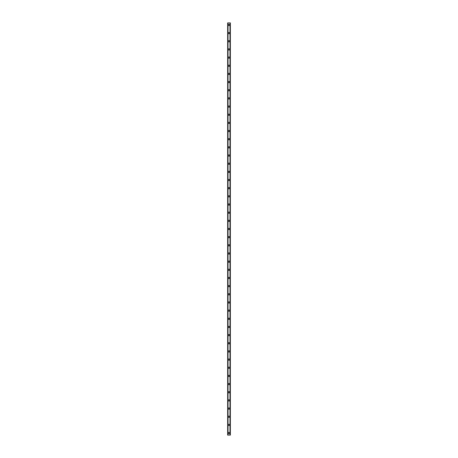 <?xml version="1.0" encoding="UTF-8"?>
<svg xmlns="http://www.w3.org/2000/svg" width="458" height="458" viewBox="0 0 458 458"><rect width="100%" height="100%" fill="white"/><g stroke="black" fill="none" stroke-linecap="round" stroke-linejoin="round"><path stroke-width="0.69" d="M228.353 433.062A0.647 0.647 0 0 1 229 432.415A0.647 0.647 0 0 1 229.647 433.062A0.647 0.647 0 0 1 229 433.703A0.647 0.647 0 0 1 228.353 433.062M228.353 424.898A0.647 0.647 0 0 1 229 424.251A0.647 0.647 0 0 1 229.647 424.898A0.647 0.647 0 0 1 229 425.545A0.647 0.647 0 0 1 228.353 424.898M228.353 416.734A0.647 0.647 0 0 1 229 416.087A0.647 0.647 0 0 1 229.647 416.734A0.647 0.647 0 0 1 229 417.381A0.647 0.647 0 0 1 228.353 416.734M228.353 408.57A0.647 0.647 0 0 1 229 407.923A0.647 0.647 0 0 1 229.647 408.57A0.647 0.647 0 0 1 229 409.217A0.647 0.647 0 0 1 228.353 408.57M228.353 400.412A0.647 0.647 0 0 1 229 399.765A0.647 0.647 0 0 1 229.647 400.412A0.647 0.647 0 0 1 229 401.053A0.647 0.647 0 0 1 228.353 400.412M228.353 392.248A0.647 0.647 0 0 1 229 391.601A0.647 0.647 0 0 1 229.647 392.248A0.647 0.647 0 0 1 229 392.895A0.647 0.647 0 0 1 228.353 392.248M228.353 384.085A0.647 0.647 0 0 1 229 383.438A0.647 0.647 0 0 1 229.647 384.085A0.647 0.647 0 0 1 229 384.731A0.647 0.647 0 0 1 228.353 384.085M228.353 375.921A0.647 0.647 0 0 1 229 375.274A0.647 0.647 0 0 1 229.647 375.921A0.647 0.647 0 0 1 229 376.568A0.647 0.647 0 0 1 228.353 375.921M228.353 367.763A0.647 0.647 0 0 1 229 367.116A0.647 0.647 0 0 1 229.647 367.763A0.647 0.647 0 0 1 229 368.404A0.647 0.647 0 0 1 228.353 367.763M228.353 359.599A0.647 0.647 0 0 1 229 358.952A0.647 0.647 0 0 1 229.647 359.599A0.647 0.647 0 0 1 229 360.246A0.647 0.647 0 0 1 228.353 359.599M228.353 351.435A0.647 0.647 0 0 1 229 350.788A0.647 0.647 0 0 1 229.647 351.435A0.647 0.647 0 0 1 229 352.082A0.647 0.647 0 0 1 228.353 351.435M228.353 343.271A0.647 0.647 0 0 1 229 342.63A0.647 0.647 0 0 1 229.647 343.271A0.647 0.647 0 0 1 229 343.918A0.647 0.647 0 0 1 228.353 343.271M228.353 335.113A0.647 0.647 0 0 1 229 334.466A0.647 0.647 0 0 1 229.647 335.113A0.647 0.647 0 0 1 229 335.76A0.647 0.647 0 0 1 228.353 335.113M228.353 326.949A0.647 0.647 0 0 1 229 326.302A0.647 0.647 0 0 1 229.647 326.949A0.647 0.647 0 0 1 229 327.596A0.647 0.647 0 0 1 228.353 326.949M228.353 318.785A0.647 0.647 0 0 1 229 318.138A0.647 0.647 0 0 1 229.647 318.785A0.647 0.647 0 0 1 229 319.432A0.647 0.647 0 0 1 228.353 318.785M228.353 310.621A0.647 0.647 0 0 1 229 309.98A0.647 0.647 0 0 1 229.647 310.621A0.647 0.647 0 0 1 229 311.268A0.647 0.647 0 0 1 228.353 310.621M228.353 302.463A0.647 0.647 0 0 1 229 301.816A0.647 0.647 0 0 1 229.647 302.463A0.647 0.647 0 0 1 229 303.11A0.647 0.647 0 0 1 228.353 302.463M228.353 294.299A0.647 0.647 0 0 1 229 293.652A0.647 0.647 0 0 1 229.647 294.299A0.647 0.647 0 0 1 229 294.946A0.647 0.647 0 0 1 228.353 294.299M228.353 286.136A0.647 0.647 0 0 1 229 285.489A0.647 0.647 0 0 1 229.647 286.136A0.647 0.647 0 0 1 229 286.782A0.647 0.647 0 0 1 228.353 286.136M228.353 277.972A0.647 0.647 0 0 1 229 277.33A0.647 0.647 0 0 1 229.647 277.972A0.647 0.647 0 0 1 229 278.619A0.647 0.647 0 0 1 228.353 277.972M228.353 269.814A0.647 0.647 0 0 1 229 269.167A0.647 0.647 0 0 1 229.647 269.814A0.647 0.647 0 0 1 229 270.46A0.647 0.647 0 0 1 228.353 269.814M228.353 261.65A0.647 0.647 0 0 1 229 261.003A0.647 0.647 0 0 1 229.647 261.65A0.647 0.647 0 0 1 229 262.297A0.647 0.647 0 0 1 228.353 261.65M228.353 253.486A0.647 0.647 0 0 1 229 252.839A0.647 0.647 0 0 1 229.647 253.486A0.647 0.647 0 0 1 229 254.133A0.647 0.647 0 0 1 228.353 253.486M228.353 245.322A0.647 0.647 0 0 1 229 244.681A0.647 0.647 0 0 1 229.647 245.322A0.647 0.647 0 0 1 229 245.969A0.647 0.647 0 0 1 228.353 245.322M228.353 237.164A0.647 0.647 0 0 1 229 236.517A0.647 0.647 0 0 1 229.647 237.164A0.647 0.647 0 0 1 229 237.811A0.647 0.647 0 0 1 228.353 237.164M228.353 229A0.647 0.647 0 0 1 229 228.353A0.647 0.647 0 0 1 229.647 229A0.647 0.647 0 0 1 229 229.647A0.647 0.647 0 0 1 228.353 229M228.353 220.836A0.647 0.647 0 0 1 229 220.189A0.647 0.647 0 0 1 229.647 220.836A0.647 0.647 0 0 1 229 221.483A0.647 0.647 0 0 1 228.353 220.836M228.353 212.678A0.647 0.647 0 0 1 229 212.031A0.647 0.647 0 0 1 229.647 212.678A0.647 0.647 0 0 1 229 213.319A0.647 0.647 0 0 1 228.353 212.678M228.353 204.514A0.647 0.647 0 0 1 229 203.867A0.647 0.647 0 0 1 229.647 204.514A0.647 0.647 0 0 1 229 205.161A0.647 0.647 0 0 1 228.353 204.514M228.353 196.35A0.647 0.647 0 0 1 229 195.703A0.647 0.647 0 0 1 229.647 196.35A0.647 0.647 0 0 1 229 196.997A0.647 0.647 0 0 1 228.353 196.35M228.353 188.186A0.647 0.647 0 0 1 229 187.54A0.647 0.647 0 0 1 229.647 188.186A0.647 0.647 0 0 1 229 188.833A0.647 0.647 0 0 1 228.353 188.186M228.353 180.028A0.647 0.647 0 0 1 229 179.381A0.647 0.647 0 0 1 229.647 180.028A0.647 0.647 0 0 1 229 180.67A0.647 0.647 0 0 1 228.353 180.028M228.353 171.864A0.647 0.647 0 0 1 229 171.218A0.647 0.647 0 0 1 229.647 171.864A0.647 0.647 0 0 1 229 172.511A0.647 0.647 0 0 1 228.353 171.864M228.353 163.701A0.647 0.647 0 0 1 229 163.054A0.647 0.647 0 0 1 229.647 163.701A0.647 0.647 0 0 1 229 164.348A0.647 0.647 0 0 1 228.353 163.701M228.353 155.537A0.647 0.647 0 0 1 229 154.89A0.647 0.647 0 0 1 229.647 155.537A0.647 0.647 0 0 1 229 156.184A0.647 0.647 0 0 1 228.353 155.537M228.353 147.379A0.647 0.647 0 0 1 229 146.732A0.647 0.647 0 0 1 229.647 147.379A0.647 0.647 0 0 1 229 148.02A0.647 0.647 0 0 1 228.353 147.379M228.353 139.215A0.647 0.647 0 0 1 229 138.568A0.647 0.647 0 0 1 229.647 139.215A0.647 0.647 0 0 1 229 139.862A0.647 0.647 0 0 1 228.353 139.215M228.353 131.051A0.647 0.647 0 0 1 229 130.404A0.647 0.647 0 0 1 229.647 131.051A0.647 0.647 0 0 1 229 131.698A0.647 0.647 0 0 1 228.353 131.051M228.353 122.887A0.647 0.647 0 0 1 229 122.24A0.647 0.647 0 0 1 229.647 122.887A0.647 0.647 0 0 1 229 123.534A0.647 0.647 0 0 1 228.353 122.887M228.353 114.729A0.647 0.647 0 0 1 229 114.082A0.647 0.647 0 0 1 229.647 114.729A0.647 0.647 0 0 1 229 115.37A0.647 0.647 0 0 1 228.353 114.729M228.353 106.565A0.647 0.647 0 0 1 229 105.918A0.647 0.647 0 0 1 229.647 106.565A0.647 0.647 0 0 1 229 107.212A0.647 0.647 0 0 1 228.353 106.565M228.353 98.401A0.647 0.647 0 0 1 229 97.754A0.647 0.647 0 0 1 229.647 98.401A0.647 0.647 0 0 1 229 99.048A0.647 0.647 0 0 1 228.353 98.401M228.353 90.237A0.647 0.647 0 0 1 229 89.596A0.647 0.647 0 0 1 229.647 90.237A0.647 0.647 0 0 1 229 90.884A0.647 0.647 0 0 1 228.353 90.237M228.353 82.079A0.647 0.647 0 0 1 229 81.432A0.647 0.647 0 0 1 229.647 82.079A0.647 0.647 0 0 1 229 82.726A0.647 0.647 0 0 1 228.353 82.079M228.353 73.915A0.647 0.647 0 0 1 229 73.269A0.647 0.647 0 0 1 229.647 73.915A0.647 0.647 0 0 1 229 74.562A0.647 0.647 0 0 1 228.353 73.915M228.353 65.752A0.647 0.647 0 0 1 229 65.105A0.647 0.647 0 0 1 229.647 65.752A0.647 0.647 0 0 1 229 66.399A0.647 0.647 0 0 1 228.353 65.752M228.353 57.588A0.647 0.647 0 0 1 229 56.947A0.647 0.647 0 0 1 229.647 57.588A0.647 0.647 0 0 1 229 58.235A0.647 0.647 0 0 1 228.353 57.588M228.353 49.43A0.647 0.647 0 0 1 229 48.783A0.647 0.647 0 0 1 229.647 49.43A0.647 0.647 0 0 1 229 50.077A0.647 0.647 0 0 1 228.353 49.43M228.353 41.266A0.647 0.647 0 0 1 229 40.619A0.647 0.647 0 0 1 229.647 41.266A0.647 0.647 0 0 1 229 41.913A0.647 0.647 0 0 1 228.353 41.266M228.353 33.102A0.647 0.647 0 0 1 229 32.455A0.647 0.647 0 0 1 229.647 33.102A0.647 0.647 0 0 1 229 33.749A0.647 0.647 0 0 1 228.353 33.102M228.353 24.938A0.647 0.647 0 0 1 229 24.297A0.647 0.647 0 0 1 229.647 24.938A0.647 0.647 0 0 1 229 25.585A0.647 0.647 0 0 1 228.353 24.938M230.34 22.9L227.637 22.9L227.637 435.1L230.363 435.1L230.363 22.9L230.34 435.1M227.935 22.9L227.935 435.1M227.964 22.9L227.964 435.1M228.015 22.9L228.015 435.1M229.985 22.9L229.985 435.1M230.036 22.9L230.036 435.1M230.065 22.9L230.065 435.1M227.66 22.9L227.66 435.1M227.683 22.9L227.683 435.1M227.718 22.9L227.718 435.1M230.282 22.9L230.282 435.1M230.317 22.9L230.317 435.1"/></g></svg>
